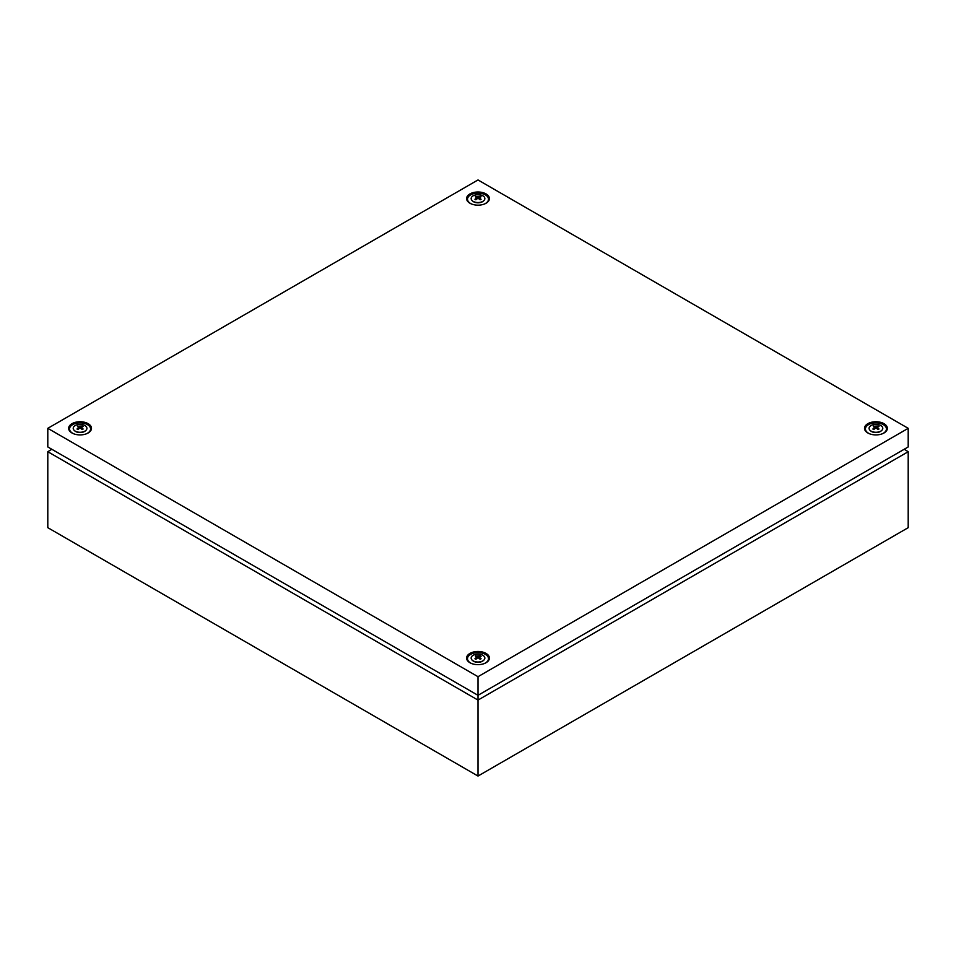 <?xml version="1.0" encoding="UTF-8"?>
<svg xmlns="http://www.w3.org/2000/svg" width="956" height="956" viewBox="0 0 956 956"><rect width="100%" height="100%" fill="white"/><g stroke="black" fill="none" stroke-linecap="round" stroke-linejoin="round"><path stroke-width="1.43" d="M904.221 449.248L908.2 451.71L908.2 527.676L478 776.045L47.8 527.676L47.8 451.71L51.779 449.248M47.8 428.324L478 676.693L478 695.323L908.2 446.954L908.2 428.324L478 179.955L47.8 428.324L47.8 446.954L478 695.323L478 700.091L47.8 451.71M908.2 451.71L478 700.091L478 776.045M483.545 200.903A6.274 3.621 180 0 1 483.318 201.119A6.274 3.621 180 0 1 482.433 201.764A6.274 3.621 180 0 1 472.682 201.119A6.274 3.621 180 0 1 472.455 200.903M482.84 201.369A6.847 3.955 180 0 1 472.192 200.676A6.847 3.955 180 0 1 473.16 195.789A6.847 3.955 180 0 1 482.266 195.49A6.847 3.955 180 0 1 483.808 200.676A6.847 3.955 180 0 1 482.84 201.369M475.383 196.494L476.972 197.522L474.929 199.254L475.849 199.792L478 198.119L480.151 199.792L481.071 199.254L479.028 197.522L481.071 196.781L480.151 196.243L475.383 196.494M472.216 204.249A10.492 6.059 180 0 1 470.579 194.916A10.492 6.059 180 0 1 485.421 194.916A10.492 6.059 180 0 1 485.421 203.485A10.492 6.059 180 0 1 483.784 204.249M480.151 197.103L480.151 196.243M478.765 198.705L479.028 197.522M477.235 198.705L476.972 197.522M475.849 197.103L475.849 196.243M478 198.119L478 196.924M881.48 430.642A6.274 3.621 180 0 1 881.253 430.869A6.274 3.621 180 0 1 880.368 431.503A6.274 3.621 180 0 1 870.617 430.869A6.274 3.621 180 0 1 870.39 430.642M880.775 431.12A6.847 3.955 180 0 1 870.127 430.415A6.847 3.955 180 0 1 871.095 425.528A6.847 3.955 180 0 1 880.201 425.229A6.847 3.955 180 0 1 881.743 430.415A6.847 3.955 180 0 1 880.775 431.12M873.318 426.245L874.907 427.272L872.864 429.005L873.784 429.531L875.935 427.87L878.086 429.531L879.006 429.005L876.963 427.272L879.006 426.519L878.086 425.994L873.318 426.245M870.151 434A10.492 6.059 180 0 1 868.514 424.655A10.492 6.059 180 0 1 883.356 424.655A10.492 6.059 180 0 1 883.356 433.235A10.492 6.059 180 0 1 881.719 434M878.086 426.854L878.086 425.994M876.7 428.443L876.963 427.272M875.17 428.443L874.907 427.272M873.784 426.854L873.784 425.994M875.935 427.87L875.935 426.675M483.545 660.393A6.274 3.621 180 0 1 483.318 660.608A6.274 3.621 180 0 1 482.433 661.253A6.274 3.621 180 0 1 472.682 660.608A6.274 3.621 180 0 1 472.455 660.393M482.84 660.859A6.847 3.955 180 0 1 472.192 660.166A6.847 3.955 180 0 1 473.16 655.278A6.847 3.955 180 0 1 482.266 654.98A6.847 3.955 180 0 1 483.808 660.166A6.847 3.955 180 0 1 482.84 660.859M475.383 655.995L476.972 657.011L474.929 658.756L475.849 659.282L478 657.608L480.151 659.282L481.071 658.756L479.028 657.011L481.071 656.27L480.151 655.732L475.383 655.995M472.216 663.751A10.492 6.059 180 0 1 470.579 654.406A10.492 6.059 180 0 1 485.421 654.406A10.492 6.059 180 0 1 485.421 662.974A10.492 6.059 180 0 1 483.784 663.751M480.151 656.593L480.151 655.732M478.765 658.194L479.028 657.011M477.235 658.194L476.972 657.011M475.849 656.593L475.849 655.732M478 657.608L478 656.413M85.61 430.642A6.274 3.621 180 0 1 85.383 430.869A6.274 3.621 180 0 1 84.498 431.503A6.274 3.621 180 0 1 74.747 430.869A6.274 3.621 180 0 1 74.52 430.642M84.905 431.12A6.847 3.955 180 0 1 74.257 430.415A6.847 3.955 180 0 1 75.225 425.528A6.847 3.955 180 0 1 84.331 425.229A6.847 3.955 180 0 1 85.873 430.415A6.847 3.955 180 0 1 84.905 431.12M77.448 426.245L79.037 427.272L76.994 429.005L77.914 429.531L80.065 427.87L82.216 429.531L83.136 429.005L81.093 427.272L83.136 426.519L82.216 425.994L77.448 426.245M74.281 434A10.492 6.059 180 0 1 72.644 424.655A10.492 6.059 180 0 1 87.486 424.655A10.492 6.059 180 0 1 87.486 433.235A10.492 6.059 180 0 1 85.849 434M82.216 426.854L82.216 425.994M80.83 428.443L81.093 427.272M79.3 428.443L79.037 427.272M77.914 426.854L77.914 425.994M80.065 427.87L80.065 426.675M88.131 423.663A11.412 6.584 0 0 0 71.999 423.663A11.412 6.584 0 0 0 71.999 432.984A11.412 6.584 0 0 0 74.03 433.916A11.412 6.584 0 0 0 86.1 433.916A11.412 6.584 0 0 0 88.131 423.663M486.066 653.414A11.412 6.584 0 0 0 469.934 653.414A11.412 6.584 0 0 0 469.934 662.723A11.412 6.584 0 0 0 471.965 663.655A11.412 6.584 0 0 0 484.035 663.655A11.412 6.584 0 0 0 486.066 653.414M884.001 423.663A11.412 6.584 0 0 0 867.869 423.663A11.412 6.584 0 0 0 867.869 432.984A11.412 6.584 0 0 0 869.9 433.916A11.412 6.584 0 0 0 881.97 433.916A11.412 6.584 0 0 0 884.001 423.663M486.066 193.925A11.412 6.584 0 0 0 469.934 193.925A11.412 6.584 0 0 0 469.934 203.234A11.412 6.584 0 0 0 471.965 204.166A11.412 6.584 0 0 0 484.035 204.166A11.412 6.584 0 0 0 486.066 193.925M478 676.693L908.2 428.324"/></g></svg>
